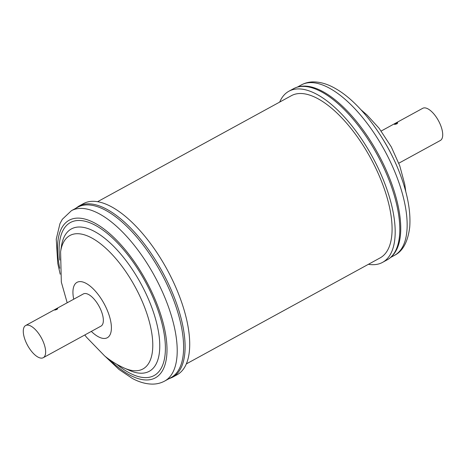 <?xml version="1.0" encoding="UTF-8"?>
<svg xmlns="http://www.w3.org/2000/svg" width="466" height="466" viewBox="0 0 466 466"><rect width="100%" height="100%" fill="white"/><g stroke="black" fill="none" stroke-linecap="round" stroke-linejoin="round"><path stroke-width="0.7" d="M397.51 122.867L395.191 123.682L394.586 124.463L396.974 123.816L397.51 122.867L397.766 123.03M398.803 163.211L440.341 140.487A18.343 7.852 -118.7 0 0 439.555 122.843A18.343 7.852 -118.7 0 0 424.905 107.879A18.343 7.852 -118.7 0 0 422.732 108.304L381.2 131.022M293.533 88.697A97.545 41.765 -118.7 0 1 324.202 93.381A97.545 41.765 -118.7 0 1 389.716 181.81A97.545 41.765 -118.7 0 1 387.159 259.859C391.312 257.541 394.533 253.987 396.822 249.194A97.109 41.579 -118.7 0 0 385.271 168.086A97.109 41.579 -118.7 0 0 325.495 93.078A97.109 41.579 -118.7 0 0 307.723 86.315C302.457 85.657 297.727 86.449 293.533 88.697L288.914 91.225A97.545 41.765 61.3 0 1 319.589 95.903A97.545 41.765 61.3 0 1 385.097 184.338A97.545 41.765 61.3 0 1 382.539 262.381A97.545 41.765 61.3 0 1 368.408 264.304M279.676 102.089A97.545 41.765 61.3 0 1 288.914 91.225M25.653 325.507L83.367 293.935A18.343 7.852 61.3 0 1 85.092 293.504A18.343 7.852 61.3 0 1 99.992 308.061A18.343 7.852 61.3 0 1 100.976 326.124L43.256 357.696A18.343 7.852 61.3 0 1 41.532 358.133A18.343 7.852 61.3 0 1 26.638 343.57A18.343 7.852 61.3 0 1 25.653 325.507A18.343 7.852 61.3 0 1 27.378 325.076A18.343 7.852 61.3 0 1 42.278 339.632A18.343 7.852 61.3 0 1 43.256 357.696M57.126 309.354L57.697 308.492L55.413 309.383L54.778 310.088L57.126 309.354M118.381 218.921A97.109 41.579 61.3 0 1 176.235 307.374A97.109 41.579 61.3 0 1 171.034 377.582L164.632 381.083A97.109 41.579 61.3 0 0 169.834 310.874A97.109 41.579 61.3 0 0 111.98 222.422A97.109 41.579 61.3 0 0 71.426 210.69L77.828 207.189A97.109 41.579 61.3 0 1 118.381 218.921M124.189 215.397A97.545 41.765 61.3 0 1 182.299 304.246A97.545 41.765 61.3 0 1 177.074 374.775L172.455 377.297A97.545 41.765 61.3 0 0 177.686 306.774A97.545 41.765 61.3 0 0 119.57 217.925A97.545 41.765 61.3 0 0 78.836 206.141L83.449 203.619A97.545 41.765 61.3 0 1 124.189 215.397M186.318 363.911L380.099 257.914A92.449 39.581 -118.7 0 0 375.514 167.649A92.449 39.581 -118.7 0 0 300.885 93.503A92.449 39.581 -118.7 0 0 291.361 95.693L97.58 201.696M301.362 84.917C305.061 82.931 309.063 81.923 313.385 81.894C320.969 81.952 328.792 84.445 336.848 89.367C361.284 103.708 387.91 140.301 400.906 176.259C407.896 195.4 410.831 212.345 409.725 227.088C407.89 241.813 402.84 251.221 394.568 255.304A97.109 41.579 -118.7 0 0 397.114 177.61A97.109 41.579 -118.7 0 0 331.897 89.571A97.109 41.579 -118.7 0 0 301.362 84.917L297.43 87.066M59.747 268.27A89.827 38.462 61.3 0 1 106.662 231.089A89.827 38.462 61.3 0 1 166.712 343.011A89.827 38.462 61.3 0 1 117.851 367.004A89.827 38.462 61.3 0 1 109.842 359.863M61.43 246.258A81.142 34.74 61.3 0 1 105.258 238.726A81.142 34.74 61.3 0 1 158.248 330.487A81.142 34.74 61.3 0 1 129.292 370.319L124.218 368.053A76.063 32.568 61.3 0 0 151.363 330.714A76.063 32.568 61.3 0 0 101.687 244.691A76.063 32.568 61.3 0 0 60.597 251.751L61.43 246.258M59.77 260.098A87.206 37.338 61.3 0 1 106.825 233.07A87.206 37.338 61.3 0 1 165.121 341.729A87.206 37.338 61.3 0 1 117.688 365.024A87.206 37.338 61.3 0 1 116.745 364.249M73.721 299.213A31.566 13.514 61.3 0 1 90.206 286.153A31.566 13.514 61.3 0 1 111.304 325.484A31.566 13.514 61.3 0 1 94.138 333.912A31.566 13.514 61.3 0 1 91.324 331.402M392.669 157.007A76.063 32.568 -118.7 0 0 383.11 139.532M105.077 356.292L119.051 369.509L132.309 378.421C139.183 382.143 145.875 384.036 152.388 384.106C156.786 384.112 160.869 383.104 164.632 381.083M84.795 334.978L86.501 337.227L104.681 355.972C110.663 360.835 117.17 364.866 124.218 368.053M168.564 378.934L172.455 377.297M75.358 208.541L78.836 206.141M67.186 302.789L61.326 282.093L60.597 251.751M60.184 274.212L57.755 263.325L56.252 239.128L59.963 223.645L62.316 219.3L71.426 210.69M387.159 259.859L382.539 262.381M360.911 109.708L366.928 114.916L379.068 128.22L391.329 146.959L399.758 165.797L404.733 184.268L405.81 191.788M394.568 255.304L390.636 257.459"/></g></svg>
